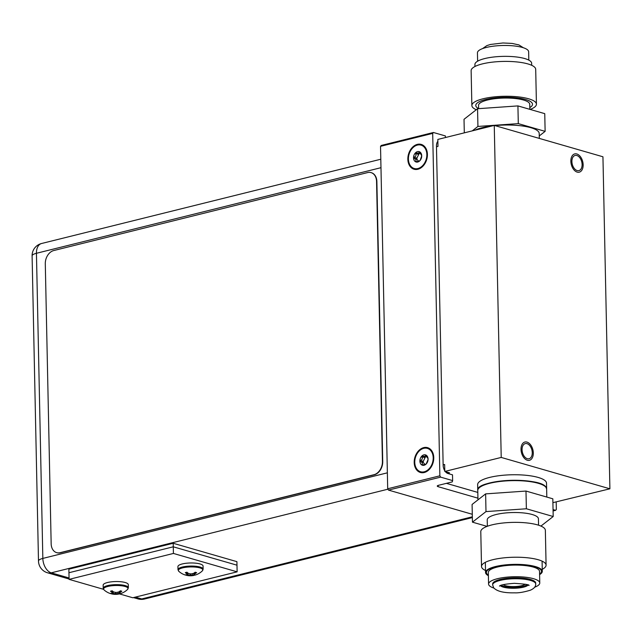 <?xml version="1.0" encoding="UTF-8"?>
<svg xmlns="http://www.w3.org/2000/svg" width="642" height="642" viewBox="0 0 642 642"><rect width="100%" height="100%" fill="white"/><g stroke="black" fill="none" stroke-linecap="round" stroke-linejoin="round"><path stroke-width="0.96" d="M494.26 125.407L602.942 156.776L609.9 488.803L501.217 457.433L494.26 125.407L437.836 139.426L437.98 146.4L436.48 146.769M527.002 443.646A7.808 4.879 -104 0 1 532.154 451.318A7.808 4.879 -104 0 1 529.04 458.749A7.808 4.879 -104 0 1 527.323 458.701A7.808 4.879 -104 0 1 522.171 451.021A7.808 4.879 -104 0 1 525.276 443.598A7.808 4.879 -104 0 1 527.002 443.646M576.845 155.516A7.808 4.879 -104 0 1 581.997 163.188A7.808 4.879 -104 0 1 578.883 170.62A7.808 4.879 -104 0 1 577.158 170.563A7.808 4.879 -104 0 1 572.006 162.891A7.808 4.879 -104 0 1 575.12 155.46A7.808 4.879 -104 0 1 576.845 155.516M609.9 488.803L552.906 502.654M447.442 473.331L449.512 472.817L444.786 471.453L444.641 464.479L443.141 464.856M501.217 457.433L444.786 471.453M477.648 484.638A34.443 9.149 -1.2 0 1 499.998 475.586A34.443 9.149 -1.2 0 1 538.173 477.439A34.443 9.149 178.8 0 1 546.519 483.193L546.639 488.731A34.443 9.149 178.8 0 0 538.285 482.969A34.443 9.149 -1.2 0 0 500.118 481.123A34.443 9.149 -1.2 0 0 477.76 490.175L477.648 484.638M526.97 442.097A9.413 5.89 76 0 0 524.891 442.033A9.413 5.89 76 0 0 521.144 450.989A9.413 5.89 76 0 0 527.355 460.25A9.413 5.89 76 0 0 529.433 460.306A9.413 5.89 76 0 0 533.181 451.35A9.413 5.89 76 0 0 526.97 442.097M576.813 153.968A9.413 5.89 76 0 0 574.734 153.903A9.413 5.89 76 0 0 570.979 162.859A9.413 5.89 76 0 0 577.19 172.112A9.413 5.89 76 0 0 579.269 172.176A9.413 5.89 76 0 0 583.024 163.22A9.413 5.89 76 0 0 576.813 153.968M477.616 61.199L477.447 52.821A25.608 6.797 -1.2 0 1 486.331 47.46A25.608 6.797 -1.2 0 1 513.64 45.887A25.608 6.797 -1.2 0 1 528.639 51.753L528.815 60.123M492.27 125.904A34.443 9.149 -1.2 0 0 482.27 127.694A34.443 9.149 178.8 0 0 474.855 130.23M494.95 125.607A34.443 9.149 -1.2 0 1 539.2 133.464L539.304 138.407M539.248 135.952L545.13 131.361L518.295 123.617L477.929 126.442L472.239 130.88M545.13 131.361L544.753 113.65L517.925 105.906L477.56 108.731L464.022 119.3L464.302 132.854M529.811 107.567A28.376 7.535 178.8 0 0 532.515 104.261A28.376 7.535 178.8 0 0 515.895 97.769A28.376 7.535 178.8 0 0 485.617 99.51A28.376 7.535 178.8 0 0 475.77 105.449A28.376 7.535 178.8 0 0 478.611 108.642L478.547 105.392A25.608 6.797 178.8 0 1 487.43 100.032A25.608 6.797 -1.2 0 1 514.74 98.459A25.608 6.797 -1.2 0 1 529.746 104.317L529.851 109.349M476.284 109.734A32.293 8.571 178.8 0 1 471.862 105.537A32.293 8.571 178.8 0 1 483.065 98.772A32.293 8.571 -1.2 0 1 517.508 96.79A32.293 8.571 -1.2 0 1 536.431 104.181A32.293 8.571 -1.2 0 1 530.14 109.437M471.862 105.537L471.132 70.668A32.293 8.571 -1.2 0 1 482.335 63.911A32.293 8.571 -1.2 0 1 516.778 61.929A32.293 8.571 -1.2 0 1 535.701 69.32L536.431 104.181M517.925 105.906L518.295 123.617M477.56 108.731L477.929 126.442M474.96 66.495L474.911 64.505A28.376 7.535 -1.2 0 1 484.758 58.558A28.376 7.535 -1.2 0 1 515.036 56.817A28.376 7.535 -1.2 0 1 531.656 63.309L531.696 65.307M534.666 587.205A25.608 6.797 178.8 0 0 539.77 582.992A25.608 6.797 178.8 0 0 539.32 581.764A25.608 6.797 178.8 0 0 511.698 576.805A25.608 6.797 178.8 0 0 488.57 584.059A25.608 6.797 178.8 0 0 489.019 585.287A25.608 6.797 178.8 0 0 493.85 588.056M492.647 583.979A21.531 5.714 -1.2 0 1 512.091 577.88A21.531 5.714 -1.2 0 1 535.316 582.045A21.531 5.714 -1.2 0 1 535.693 583.072L535.717 584.019A21.531 5.714 178.8 0 0 535.34 582.984A21.531 5.714 -1.2 0 0 512.115 578.819A21.531 5.714 -1.2 0 0 492.663 584.918L492.647 583.979M527.331 584.75A14.293 3.796 -1.2 0 1 514.25 587.318A14.293 3.796 -1.2 0 1 501.073 585.303M503.208 584.645A11.484 3.049 178.8 0 0 514.234 586.571A11.484 3.049 178.8 0 0 525.172 584.18M487.069 526.376L472.456 522.163L472.087 504.452L485.625 493.883L525.991 491.058L552.826 498.802L553.195 516.513L540.933 526.079M472.456 522.163L485.994 511.594L526.368 508.769L553.195 516.513M526.368 508.769L525.991 491.058M538.558 525.196L538.421 518.8A25.608 6.797 178.8 0 0 537.972 517.572A25.608 6.797 -1.2 0 0 510.358 512.613A25.608 6.797 -1.2 0 0 487.23 519.868L487.358 526.271M542.257 569.318A32.293 8.571 178.8 0 0 546.085 565.145L545.355 530.276A32.293 8.571 178.8 0 0 544.785 528.735A32.293 8.571 -1.2 0 0 509.949 522.484A32.293 8.571 -1.2 0 0 480.786 531.632L481.516 566.493A32.293 8.571 178.8 0 0 482.078 568.034A32.293 8.571 178.8 0 0 485.512 570.505M546.085 565.145A32.293 8.571 178.8 0 0 545.515 563.596A32.293 8.571 178.8 0 0 510.679 557.344A32.293 8.571 178.8 0 0 481.516 566.493M539.585 574.076A27.558 7.319 178.8 0 0 541.479 571.332A27.558 7.319 178.8 0 0 540.997 570.016A27.558 7.319 178.8 0 0 511.265 564.671A27.558 7.319 178.8 0 0 486.379 572.479A27.558 7.319 178.8 0 0 486.861 573.796A27.558 7.319 178.8 0 0 488.385 575.144M539.77 582.992L539.529 571.372A25.608 6.797 178.8 0 0 539.079 570.144A25.608 6.797 -1.2 0 0 511.457 565.185A25.608 6.797 -1.2 0 0 488.329 572.439L488.57 584.059M485.994 511.594L485.625 493.883M539.593 574.614A28.376 7.535 178.8 0 0 542.297 571.308A28.376 7.535 178.8 0 0 541.8 569.952A28.376 7.535 178.8 0 0 511.184 564.462A28.376 7.535 178.8 0 0 485.553 572.504A28.376 7.535 178.8 0 0 486.058 573.852A28.376 7.535 178.8 0 0 488.393 575.689M388.474 490.095L387.696 488.771L380.529 146.344L381.252 145.453L433.422 132.493L432.692 133.384L439.866 475.81L440.645 477.134L388.474 490.095L472.295 514.282M440.645 477.134L452.634 480.593L452.273 481.893L438.534 485.304A3.675 0.979 -1.2 0 0 437.258 486.074A3.675 0.979 -1.2 0 0 438.149 486.684L477.929 498.168M446.407 483.354L477.808 492.414M445.355 471.613A7.174 4.486 -104 0 0 447.98 473.531L452.514 474.839L452.634 480.593M553.075 510.952L555.619 510.318L553.051 509.579M556.197 502.148L556.349 509.427L555.619 510.318M433.422 132.493L445.412 135.952L445.452 137.532M444.778 470.795A7.174 4.486 -104 0 1 443.149 465.265L436.464 145.967A7.174 4.486 -104 0 1 437.868 141.304M380.529 146.344L432.692 133.384M387.696 488.771L439.866 475.81M424.242 472.52A12.92 9.478 -73.9 0 0 431.296 466.806A12.92 9.478 -73.9 0 0 433.767 458.26A12.92 9.478 -73.9 0 0 423.72 447.618A12.92 9.478 -73.9 0 0 414.202 462.497A12.92 9.478 -73.9 0 0 424.242 472.52M417.894 169.263A12.92 9.478 -73.9 0 0 424.94 163.558A12.92 9.478 -73.9 0 0 427.411 155.003A12.92 9.478 -73.9 0 0 417.372 144.362A12.92 9.478 -73.9 0 0 407.847 159.248A12.92 9.478 -73.9 0 0 417.894 169.263M429.739 468.042A8.226 6.035 -73.9 0 0 431.761 465.996M433.719 459.191A8.226 6.035 -73.9 0 0 433.101 456.382M423.383 164.793A8.226 6.035 -73.9 0 0 425.405 162.747M427.371 155.942A8.226 6.035 -73.9 0 0 426.745 153.133M69.047 577.969L51.256 572.833A12.519 7.824 -104 0 1 42.837 558.412A12.519 3.322 178.8 0 0 38.488 561.036A12.519 12.519 0 0 0 47.532 572.792L47.532 572.792A12.519 9.181 -73.9 0 0 51.256 572.833L387.945 489.196M38.488 561.036L32.1 255.901A12.519 3.322 -1.2 0 1 36.442 253.285A12.519 7.824 -104 0 1 41.594 243.495L380.794 159.232M135.374 597.108L141.73 598.946A12.519 9.181 106.1 0 1 138.006 598.906L138.006 598.906A12.519 12.519 0 0 0 144.49 599.026A12.519 7.824 -104 0 1 141.73 598.946L472.343 516.81M417.878 168.549A12.174 8.932 -73.9 0 0 424.522 163.172A12.174 8.932 -73.9 0 0 426.85 155.107A12.174 8.932 -73.9 0 0 417.38 145.084A12.174 8.932 -73.9 0 0 408.416 159.104A12.174 8.932 -73.9 0 0 417.878 168.549M424.362 163.429A6.476 4.751 -73.9 0 0 425.975 161.559M427.219 157.25A6.476 4.751 -73.9 0 0 427.219 156.953A6.476 4.751 -73.9 0 0 426.85 154.802M419.579 151.801L421.714 155.797L420.213 160.235L419.571 160.973L415.679 161.832A5.393 3.956 106.1 0 1 413.544 157.828A5.393 3.956 106.1 0 1 415.494 152.82A5.393 3.956 106.1 0 1 417.517 151.616A5.393 3.956 106.1 0 1 419.579 151.801A5.393 3.956 106.1 0 1 421.714 155.797A5.393 3.956 106.1 0 1 419.764 160.813A5.393 3.956 106.1 0 1 417.741 162.017A5.393 3.956 106.1 0 1 415.679 161.832L415.639 161.375C416.473 160.01 415.944 159.007 414.034 158.381L413.544 157.828L414.018 157.266C415.888 156.431 416.417 155.26 415.599 153.759L415.494 152.82L418.432 153.165L419.579 151.801L419.956 152.21M418.391 161.022L416.923 159.216L416.899 158.101L419.106 153.607M416.995 153.061L420.759 153.783M415.494 152.82L416.217 152.772M419.571 160.973L418.592 160.973M424.226 471.798A12.174 8.932 -73.9 0 0 430.87 466.421A12.174 8.932 -73.9 0 0 433.198 458.364A12.174 8.932 -73.9 0 0 423.736 448.333A12.174 8.932 -73.9 0 0 414.764 462.352A12.174 8.932 -73.9 0 0 424.226 471.798M430.71 466.678A6.476 4.751 -73.9 0 0 432.331 464.808M433.567 460.499A6.476 4.751 -73.9 0 0 433.567 460.202A6.476 4.751 -73.9 0 0 433.198 458.051M425.927 455.05L427.997 458.621L428.021 459.736L426.119 464.062L422.035 465.081A5.393 3.956 106.1 0 1 419.892 461.084A5.393 3.956 106.1 0 1 421.842 456.069A5.393 3.956 106.1 0 1 423.872 454.865A5.393 3.956 106.1 0 1 425.927 455.05A5.393 3.956 106.1 0 1 428.07 459.054A5.393 3.956 106.1 0 1 426.119 464.062A5.393 3.956 106.1 0 1 424.089 465.265A5.393 3.956 106.1 0 1 422.035 465.081L421.987 464.623C422.829 463.259 422.292 462.256 420.39 461.63L419.892 461.084L420.366 460.515C422.243 459.68 422.773 458.508 421.946 457.008L421.842 456.069L424.779 456.422L425.927 455.05L426.312 455.459M424.747 464.27L423.279 462.465L423.255 461.349L425.453 456.855M423.351 456.31L427.107 457.032M421.842 456.069L422.572 456.021M425.927 464.222L424.94 464.222M103.539 589.316L69.079 579.365L68.943 572.728L173.276 546.807L236.986 565.193L236.914 561.654L173.204 543.268L68.863 569.181L68.943 572.728L173.276 546.807L173.204 543.268M69.079 579.365L173.42 553.444L237.131 571.837L132.79 597.758L119.356 593.874M173.42 553.444L173.276 546.807L236.986 565.193L237.131 571.837M196.596 572.624A17.061 12.519 106.1 0 1 195.024 573.763L195.007 573.017L194.109 573.723L194.133 574.823A16.756 2.929 86 0 0 194.638 575.168L184.695 574.815A17.061 12.519 -73.9 0 0 186.3 575.168A16.756 5.409 -85.8 0 0 187.207 574.823A16.756 2.929 -94 0 1 186.686 573.755A17.061 10.665 -104 0 1 185.305 572.624L186.958 572.215A17.061 10.665 76 0 0 188.339 573.346A16.756 15.223 52 0 0 190.923 573.9A16.756 15.889 -36 0 0 193.603 573.346A17.061 12.519 -73.9 0 0 195.176 572.215L196.596 572.624L195.007 573.017L194.799 572.512M185.345 575.039L184.647 574.799M187.207 574.823L187.472 572.672M187.183 573.715L186.67 573.017L186.686 573.755M185.305 572.624L186.67 573.017L186.95 572.207M190.393 573.82L190.409 575.746A16.756 15.889 144 0 1 187.721 575.577L188.074 573.154M187.721 575.577A17.061 12.519 106.1 0 1 187.159 575.489A17.061 12.519 106.1 0 1 186.116 575.224M194.333 575.232A17.061 10.665 -104 0 1 193.082 575.561A17.061 10.665 -104 0 1 192.985 575.577L192.712 573.579M192.985 575.577A16.756 15.223 -128 0 1 190.409 575.746M194.125 574.349L193.772 573.242M194.638 575.168A17.061 10.665 76 0 0 195.794 574.887A17.061 10.665 76 0 0 195.987 574.815L196.035 574.799M194.109 573.723L193.924 573.137M195.024 573.763A16.756 5.409 94.2 0 1 194.133 574.823M177.986 569.679A12.575 3.338 178.8 0 1 186.148 566.372A12.575 3.338 178.8 0 1 200.079 567.047A12.575 3.338 -1.2 0 1 203.129 569.149L203.065 566.051A12.575 3.338 -1.2 0 0 200.015 563.949A12.575 3.338 178.8 0 0 186.084 563.275A12.575 3.338 178.8 0 0 177.922 566.573L177.986 569.679L178.797 571.3A17.093 17.093 0 0 0 185.129 574.975M119.894 593.738L109.918 593.393A17.061 12.519 -73.9 0 0 111.523 593.738A16.756 5.409 -85.8 0 0 112.43 593.401A16.756 2.929 -94 0 1 111.909 592.333A17.061 10.665 -104 0 1 110.528 591.194L112.181 590.784A17.061 10.665 76 0 0 113.562 591.924A16.756 15.223 52 0 0 116.154 592.47A16.756 15.889 -36 0 0 118.826 591.924A17.061 12.519 -73.9 0 0 120.399 590.792L121.82 591.202L120.231 591.595L120.022 591.089M110.568 593.609L109.87 593.377M112.43 593.401L112.695 591.25M112.406 592.293L111.893 591.595L111.909 592.333M110.528 591.194L111.893 591.595L112.173 590.776M115.616 592.397L115.64 594.323A16.756 15.889 144 0 1 112.944 594.147L113.297 591.723M112.944 594.147A17.061 12.519 106.1 0 1 112.382 594.059A17.061 12.519 106.1 0 1 111.347 593.802M119.564 593.802A17.061 10.665 -104 0 1 118.305 594.139A17.061 10.665 -104 0 1 118.208 594.155L117.935 592.157M118.208 594.155A16.756 15.223 -128 0 1 115.64 594.323M119.348 592.927L118.995 591.82M121.82 591.202A17.061 12.519 106.1 0 1 120.247 592.333L120.231 591.595L119.332 592.293L119.356 593.401A16.756 2.929 86 0 0 119.861 593.738A17.061 10.665 76 0 0 121.017 593.465A17.061 10.665 76 0 0 121.21 593.393L121.258 593.377M119.332 592.293L119.155 591.715M120.247 592.333A16.756 5.409 94.2 0 1 119.356 593.401M103.21 588.249A12.575 3.338 178.8 0 1 111.371 584.95A12.575 3.338 178.8 0 1 125.302 585.624A12.575 3.338 -1.2 0 1 128.352 587.727L128.288 584.621A12.575 3.338 -1.2 0 0 125.238 582.527A12.575 3.338 178.8 0 0 111.307 581.845A12.575 3.338 178.8 0 0 103.145 585.151L103.21 588.249L104.02 589.878A17.093 17.093 0 0 0 110.352 593.545M51.159 543.782A11.484 8.426 -73.9 0 0 56.665 552.65A11.484 8.426 -73.9 0 0 60.083 552.69L373.965 474.711A11.484 8.426 -73.9 0 0 382.431 461.486L376.565 181.477A11.484 8.426 -73.9 0 0 371.052 172.61A11.484 8.426 -73.9 0 0 367.641 172.57L53.751 250.549A11.484 8.426 -73.9 0 0 45.293 263.774L51.159 543.782M371.204 172.65A11.484 8.426 106.1 0 1 371.357 172.698A11.484 8.426 106.1 0 1 376.87 181.566L382.728 461.574A11.484 8.426 106.1 0 1 374.27 474.799L60.38 552.778A11.484 8.426 106.1 0 1 56.969 552.738A11.484 8.426 106.1 0 1 56.817 552.698M545.09 486.427A34.098 9.052 178.8 0 0 512.011 480.401A34.098 9.052 178.8 0 0 479.213 487.8M546.647 489.06A34.443 9.149 178.8 0 0 546.037 487.414A34.443 9.149 178.8 0 0 508.881 480.746A34.443 9.149 178.8 0 0 477.768 490.504C474.847 479.566 540.492 476.484 545.981 487.238L546.647 489.06L546.815 497.068M500.295 585.624A14.293 3.796 178.8 0 0 514.266 588.265A14.293 3.796 178.8 0 0 528.117 585.047M438.149 486.684L438.125 485.424M380.971 167.69L36.442 253.285L42.837 558.412L387.367 472.825M426.85 155.107L426.818 156.905A7.142 5.24 106.1 0 1 425.445 161.64L424.522 163.172M414.018 157.266L416.899 158.101M414.034 158.381L416.923 159.216M415.47 153.518L418.359 154.353M415.639 161.375L416.61 161.656M433.198 458.364L433.165 460.153A7.142 5.24 106.1 0 1 431.801 464.888L430.87 466.421M420.366 460.515L423.255 461.349M420.39 461.63L423.279 462.465M421.826 456.767L424.707 457.602M421.987 464.623L422.958 464.904M195.794 574.887A17.093 17.093 0 0 0 202.39 570.81A12.246 3.25 -1.2 0 0 199.847 567.881A12.246 3.25 178.8 0 0 184.768 567.432A12.246 3.25 178.8 0 0 178.797 571.3M121.017 593.465A17.093 17.093 0 0 0 127.614 589.38A12.246 3.25 -1.2 0 0 125.07 586.459A12.246 3.25 178.8 0 0 109.991 586.01A12.246 3.25 178.8 0 0 104.02 589.878M523.366 47.757L518.929 44.932L512.131 43.423L502.983 42.974L490.456 44.459L486.861 45.606L482.551 48.607M477.768 490.504L477.961 499.861M541.439 569.526L541.479 571.332M486.339 570.682L486.379 572.479M535.717 584.019C535.829 586.539 534.04 588.602 530.348 590.207C523.816 592.181 518.527 593.064 514.499 592.831C503.954 593.048 497.012 591.378 493.674 587.823L492.663 584.918M499.468 586.114L499.46 586.122C500.27 584.958 505.222 584.027 514.314 583.329C524.907 584.003 529.794 584.726 528.976 585.504L528.856 585.36M485.553 572.504L485.344 562.32M542.297 571.308L542.089 561.132M144.49 599.026L472.36 517.58M138.006 598.906L133.448 597.59M69.071 579.012L47.532 572.792M41.594 243.495A12.519 12.519 0 0 0 32.1 255.901M187.159 575.489A17.093 17.093 0 0 0 193.082 575.561M202.39 570.81L203.129 569.149M112.382 594.059A17.093 17.093 0 0 0 118.305 594.139M127.614 589.38L128.352 587.727"/></g></svg>
